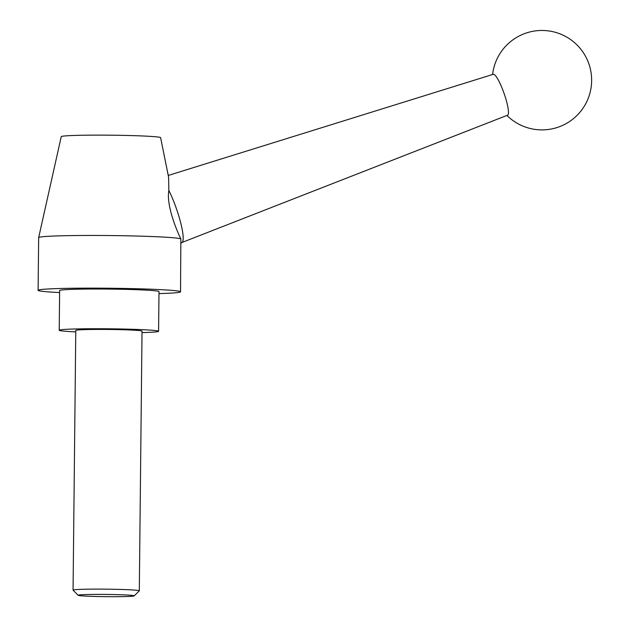 <?xml version="1.0" encoding="UTF-8"?>
<svg xmlns="http://www.w3.org/2000/svg" width="628" height="628" viewBox="0 0 628 628"><rect width="100%" height="100%" fill="white"/><g stroke="black" fill="none" stroke-linecap="round" stroke-linejoin="round"><path stroke-width="0.94" d="M158.986 293.606A71.215 2.826 -179.4 0 0 180.534 291.808L180.856 238.891C177.182 231.575 166.09 205.56 168.846 190.394A34.069 6.099 70.7 0 1 180.621 222.516A34.069 6.099 70.7 0 1 182.175 242.329A36.251 36.251 0 0 1 181.045 243.232M180.534 291.808A71.215 2.826 -179.4 0 0 109.351 288.236A71.215 2.826 -179.4 0 0 38.104 290.317A71.215 2.826 -179.4 0 0 59.613 292.57M180.856 238.891A71.215 2.826 -179.4 0 0 107.325 235.524A71.215 2.826 -179.4 0 0 38.661 237.604A71.215 2.826 -179.4 0 0 38.661 237.627L38.104 290.317M142.014 332.597A49.683 1.97 -179.4 0 0 158.586 331.301L159.002 291.58A49.683 1.97 -179.4 0 0 109.343 289.092A49.683 1.97 -179.4 0 0 59.636 290.544L59.22 330.257A49.683 1.97 -179.4 0 0 75.768 331.898M158.586 331.301A49.683 1.97 -179.4 0 0 108.927 328.805A49.683 1.97 -179.4 0 0 59.22 330.257M134.149 595.886L139.283 590.87A33.127 1.311 -179.4 0 0 139.306 590.822L142.03 331.129A33.127 1.311 -179.4 0 0 108.919 329.464A33.127 1.311 -179.4 0 0 75.784 330.43L73.06 590.124A33.127 1.311 -179.4 0 0 73.091 590.179L78.108 595.297A28.048 1.115 -179.4 0 0 101.179 596.592A28.048 1.115 -179.4 0 0 134.149 595.886A28.048 1.115 -179.4 0 0 106.14 594.433A28.048 1.115 -179.4 0 0 78.108 595.297M139.306 590.822A33.127 1.311 -179.4 0 0 106.203 589.158A33.127 1.311 -179.4 0 0 73.06 590.124M168.846 190.394L168.626 177.355L160.611 137.665A49.683 1.97 -179.4 0 0 110.952 135.193A49.683 1.97 -179.4 0 0 61.254 136.629L38.661 237.604M168.241 175.455L493.286 74.3A21.658 3.878 70.7 0 1 493.349 74.285A21.658 3.878 70.7 0 1 504.151 93.635A21.658 3.878 70.7 0 1 507.62 115.175L182.018 242.455M506.929 115.442A49.683 49.683 0 0 0 591.388 75.219A49.683 49.683 0 0 0 492.588 74.52"/></g></svg>
